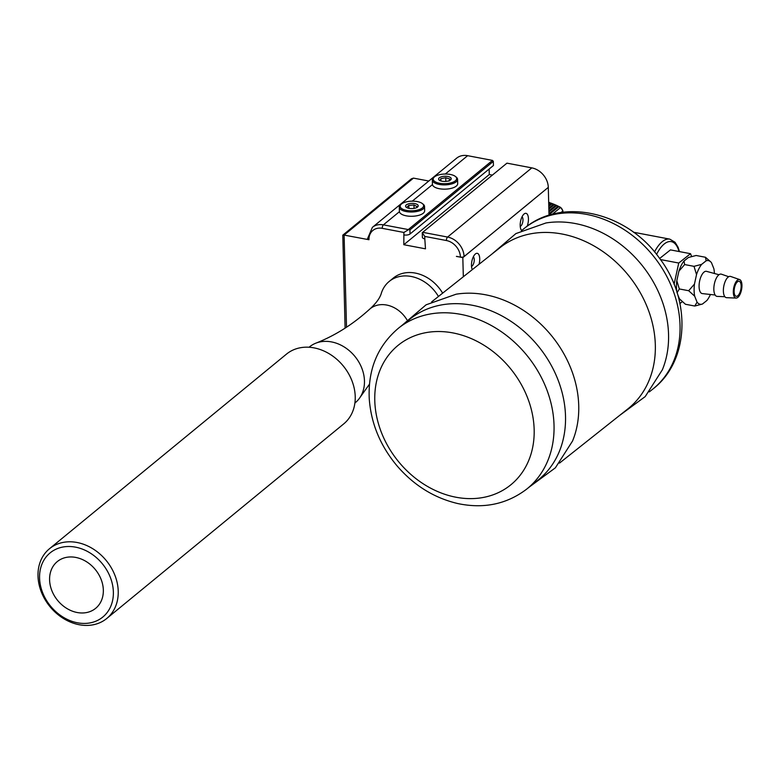 <?xml version="1.0" encoding="UTF-8"?>
<svg xmlns="http://www.w3.org/2000/svg" width="781" height="781" viewBox="0 0 781 781"><rect width="100%" height="100%" fill="white"/><g stroke="black" fill="none" stroke-linecap="round" stroke-linejoin="round"><path stroke-width="1.17" d="M551.152 203.48A72.194 58.184 -129.4 0 0 549.717 202.972L548.711 203.304M549.58 202.591A72.555 58.477 -129.4 0 0 549.17 202.455L548.692 202.845M553.417 204.349A72.194 58.184 -129.4 0 0 551.972 203.782L548.779 205.911M551.835 203.402A72.555 58.477 -129.4 0 0 551.425 203.245L548.76 205.442M555.682 205.315A72.194 58.184 -129.4 0 0 554.227 204.69L548.848 208.605M554.09 204.3A72.555 58.477 -129.4 0 0 553.69 204.134L548.838 208.117M562.72 212.266L562.691 211.143A3.612 2.909 -129.4 0 0 560.416 207.609A72.194 58.184 -129.4 0 0 558.737 206.75L548.994 214.248M558.61 206.35A72.555 58.477 -129.4 0 0 558.21 206.155L548.984 213.73M557.946 206.369A72.194 58.184 -129.4 0 0 556.482 205.676L548.916 211.378M556.355 205.276A72.555 58.477 -129.4 0 0 555.945 205.1L548.906 210.88M398.671 328.03L410.152 318.921A102.887 83.499 51.6 0 1 509.993 320.708A102.887 83.499 51.6 0 1 565.542 419.709A102.887 83.499 51.6 0 1 538.002 480.139L526.521 489.248C506.664 504.223 483.771 508.997 457.842 503.569C434.129 497.985 413.823 485.362 396.904 465.691C380.162 445.56 370.936 423.126 369.228 398.378C367.988 369.071 377.809 345.622 398.671 328.03A102.887 83.499 51.6 0 1 498.512 329.816A102.887 83.499 51.6 0 1 554.061 428.818A102.887 83.499 51.6 0 1 526.521 489.248M401.903 325.462L426.084 304.815L456.124 294.203A102.887 83.499 51.6 0 1 552.723 337.167A102.887 83.499 51.6 0 1 572.551 441.011L555.359 467.839L529.762 486.68M491.727 254.225L515.899 233.587L545.939 222.975A102.887 83.499 51.6 0 1 668.585 337.997A102.887 83.499 51.6 0 1 662.366 369.784L645.184 396.611L619.577 415.453M431.62 301.896L499.977 247.684A102.887 83.499 51.6 0 1 629.32 276.425A102.887 83.499 51.6 0 1 627.826 408.912L559.479 463.113M534.184 432.664A89.669 72.77 51.6 0 1 453.663 496.755A89.669 72.77 51.6 0 1 374.753 397.49A89.669 72.77 51.6 0 1 455.274 333.399A89.669 72.77 51.6 0 1 534.184 432.664M372.391 227.349L367.5 238.781A2.704 1.113 -1.5 0 0 368.964 239.728A15.347 12.369 50.6 0 1 382.241 228.335A2.704 1.152 -79.2 0 1 383.412 224.85A18.051 14.546 -129.4 0 0 372.391 227.349L456.621 158.182A18.051 14.546 50.6 0 1 467.643 155.683L492.508 160.408L493.328 161.384L493.446 165.494L410.035 233.988L409.927 229.878L383.412 224.85L399.423 211.7A12.633 5.194 178.5 0 1 399.403 211.417L399.286 207.141A12.633 5.194 -1.5 0 0 399.384 207.707A12.633 5.194 -1.5 0 0 412.749 211.973A12.633 5.194 -1.5 0 0 424.552 206.477A12.633 5.194 -1.5 0 0 424.454 205.911A12.633 5.194 -1.5 0 0 423.126 204.173L422.306 203.538A11.735 4.823 178.5 0 1 423.536 205.149A11.735 4.823 178.5 0 1 409.937 210.782A11.735 4.823 178.5 0 1 401.375 204.085A11.735 4.823 178.5 0 1 411.772 201.166A11.735 4.823 178.5 0 1 422.306 203.538M489.14 169.028L489.287 174.524L492.381 175.11M422.248 232.718L422.375 237.307A4.51 1.855 -1.5 0 0 424.815 238.888L424.757 236.418L446.41 240.528A15.347 12.369 50.6 0 1 460.419 257.105A2.704 1.113 -1.5 0 0 464.06 256.549A18.051 14.546 -129.4 0 0 447.581 237.053L422.716 232.318L506.947 163.151L531.812 167.876A18.051 14.546 50.6 0 1 548.291 187.372L549.023 215.263M450.803 177.785A6.316 2.597 178.5 0 1 450.598 179.884A6.316 2.597 178.5 0 1 444.994 181.456A6.316 2.597 178.5 0 1 439.322 180.177A6.316 2.597 178.5 0 1 439.049 179.942A6.316 2.597 178.5 0 1 442.622 176.496A6.316 2.597 178.5 0 1 450.803 177.785M440.103 180.762L440.884 178.624L445.726 177.736L449.807 178.976L449.026 181.114M445.726 177.736L445.824 181.417M440.884 178.624L440.943 180.967M434.402 176.955L433.621 177.638A12.633 5.194 -1.5 0 0 432.323 180.011A12.633 5.194 -1.5 0 0 433.191 181.836A12.633 5.194 -1.5 0 0 447.367 184.736A12.633 5.194 -1.5 0 0 457.578 179.357A12.633 5.194 -1.5 0 0 456.709 177.531A12.633 5.194 -1.5 0 0 456.163 177.043L455.343 176.408A11.735 4.823 178.5 0 1 455.84 176.857A11.735 4.823 178.5 0 1 444.438 183.691A11.735 4.823 178.5 0 1 434.402 176.955A11.735 4.823 178.5 0 1 444.799 174.036A11.735 4.823 178.5 0 1 455.343 176.408M457.578 179.357L457.695 183.633A12.633 5.194 178.5 0 1 447.474 189.012A12.633 5.194 178.5 0 1 433.309 186.112A12.633 5.194 178.5 0 1 432.459 184.58A12.633 5.194 178.5 0 1 432.43 184.287L432.323 180.011M741.14 285.992A7.673 3.27 -79.2 0 1 736.2 296.311A7.673 3.27 -79.2 0 1 734.12 291.557A7.673 3.27 -79.2 0 1 739.06 281.238A7.673 3.27 -79.2 0 1 741.14 285.992M715.142 295.003L702.314 293.588A11.324 4.823 -79.2 0 1 699.083 286.549A11.324 4.823 -79.2 0 1 706.541 271.349L718.989 274.736M728.683 276.708L721.429 274.19A11.324 4.823 100.8 0 0 713.834 289.351A11.324 4.823 100.8 0 0 717.212 296.399L724.885 296.712M739.636 279.578L730.625 276.445A10.827 4.608 100.8 0 0 723.372 290.942A10.827 4.608 100.8 0 0 726.594 297.678L736.122 298.069A9.431 4.012 100.8 0 0 741.95 285.348A9.431 4.012 100.8 0 0 739.636 279.578A9.431 4.012 100.8 0 0 733.31 292.201A9.431 4.012 100.8 0 0 736.122 298.069M714.41 273.487A22.2 9.45 100.8 0 0 713.863 268.684L711.481 262.719A22.2 9.45 100.8 0 0 710.876 262.016A22.2 9.45 100.8 0 0 706.122 260.815L705.468 257.261L710.69 261.83M702.422 304.053L694.778 306.035L697.062 302.159A22.2 9.45 100.8 0 0 702.422 304.053L706.883 300.509A22.2 9.45 100.8 0 0 710.417 294.486M696.535 274.561L694.016 266.341L701.66 264.359A22.2 9.45 100.8 0 0 696.535 274.561L694.455 284.079A22.2 9.45 100.8 0 0 694.68 296.184L688.676 290.727L694.455 284.079M705.468 257.261L696.115 255.485L688.481 257.466L684.01 261.01L684.664 264.564L678.894 271.212A22.2 9.45 -79.2 0 1 684.01 261.01M680.212 299.689A22.2 9.45 -79.2 0 1 680.017 299.504A22.2 9.45 -79.2 0 1 679.421 298.801L685.425 304.258L694.778 306.035M676.893 292.074A22.2 9.45 -79.2 0 1 676.805 280.73L679.324 288.95L677.039 292.826M688.676 290.727L679.324 288.95M677.488 293.968L679.421 298.801M694.68 296.184L697.062 302.159M678.894 271.212L676.805 280.73M694.016 266.341L684.664 264.564M706.122 260.815L701.66 264.359M674.081 284.313L678.738 263.031L690.521 253.698L691.624 256.471M682.272 301.671L679.929 303.536M660.453 259.556L678.738 263.031M659.652 258.462L670.459 249.891L690.521 253.698M418.167 205.54A6.316 2.597 178.5 0 1 417.562 207.014A6.316 2.597 178.5 0 1 411.968 208.586A6.316 2.597 178.5 0 1 406.296 207.307A6.316 2.597 178.5 0 1 405.632 206.438A6.316 2.597 178.5 0 1 411.138 203.421A6.316 2.597 178.5 0 1 418.167 205.54M407.096 207.775L406.755 207.365L408.795 205.354L413.959 204.973L417.093 206.623L416.576 207.629M413.959 204.973L414.057 208.381M408.795 205.354L408.873 208.332M401.375 204.085L400.585 204.759A12.633 5.194 -1.5 0 0 399.286 207.141M424.552 206.477L424.659 210.753A12.633 5.194 178.5 0 1 412.866 216.249A12.633 5.194 178.5 0 1 399.491 211.983A12.633 5.194 178.5 0 1 399.423 211.7M521.649 230.502A9.021 3.846 -79.2 0 1 521.054 229.663A9.021 3.846 -79.2 0 1 520.185 225.572A9.021 3.846 -79.2 0 1 524.031 214.023A9.021 3.846 -79.2 0 1 528.444 218.787A9.021 3.846 -79.2 0 1 527.175 226.197M520.224 226.344A4.959 2.118 100.8 0 0 522.977 219.627A4.959 2.118 100.8 0 0 522.04 216.806M472.31 269.63A9.021 3.846 -79.2 0 1 471.47 265.579A9.021 3.846 -79.2 0 1 475.307 254.03A9.021 3.846 -79.2 0 1 479.729 258.804A9.021 3.846 -79.2 0 1 479.065 264.271M471.509 266.36A4.959 2.118 100.8 0 0 474.252 259.643A4.959 2.118 100.8 0 0 473.325 256.812M532.105 200.668L462.821 257.642L456.485 256.353M462.821 257.642L463.328 276.747M532.193 200.678L464.06 256.549M460.419 257.105L456.407 256.422M345.095 328.147L342.791 235.169L411.46 178.781L413.461 178.117L428.789 181.026M342.791 235.169L344.099 235.081L413.461 178.117M368.964 239.728L344.099 235.081L346.51 327.229M309.071 347.242L309.471 346.91A36.102 29.092 50.6 0 1 315.866 343.162C335.029 335.625 352.866 324.388 369.374 309.432A27.071 21.819 50.6 0 1 370.009 308.876C376.276 303.096 380.074 297.844 381.382 293.09A36.102 29.092 50.6 0 1 385.013 285.885A36.102 29.092 50.6 0 1 389.163 281.472L393.292 278.085A36.102 29.092 50.6 0 1 442.632 293.158M389.163 281.472A36.102 29.092 50.6 0 1 429.345 285.543A36.102 29.092 50.6 0 1 438.453 296.477M370.009 308.876A27.071 21.819 50.6 0 1 400.253 311.844A27.071 21.819 50.6 0 1 406.921 319.771M315.866 343.162A36.102 29.092 50.6 0 1 349.654 350.991A36.102 29.092 50.6 0 1 360.207 397.158A36.102 29.092 50.6 0 1 359.436 398.3A36.102 29.092 50.6 0 1 355.287 402.703L354.896 403.035M408.033 229.975L403.894 232.455L403.816 244.717L489.287 174.524M403.816 244.717L425.479 248.827L424.815 238.888M493.328 161.384L409.927 229.878M492.508 160.408L408.278 229.575M422.716 232.318L422.277 232.689L424.757 236.418M403.962 234.915A4.51 1.855 -1.5 0 0 410.035 233.988M49.476 548.74L286.481 354.115A45.122 36.365 50.6 0 1 343.22 365.908A45.122 36.365 50.6 0 1 343.757 423.858L106.753 618.484A45.122 36.365 -129.4 0 0 106.226 560.533A45.122 36.365 -129.4 0 0 49.476 548.74A45.122 36.365 -129.4 0 0 39.977 588.034A45.122 36.365 -129.4 0 0 106.753 618.484M41.383 589.03A41.51 33.456 50.6 0 1 84.075 549.804A41.51 33.456 50.6 0 1 103.941 616.063A41.51 33.456 50.6 0 1 41.383 589.03M50.911 587.927A30.234 24.367 50.6 0 1 57.277 561.598A30.234 24.367 50.6 0 1 95.292 569.505A30.234 24.367 50.6 0 1 95.653 608.331A30.234 24.367 50.6 0 1 50.911 587.927M561.031 212.5L562.691 211.143A1.806 0.742 178.5 0 0 562.886 210.792L560.787 207.473A1.806 0.498 117.8 0 0 560.416 207.609L552.226 214.326M558.737 206.75L549.004 214.736M556.482 205.676L548.936 211.876M554.227 204.69L548.858 209.093M551.972 203.782L548.789 206.399M549.717 202.972L548.721 203.792M549.58 202.777L548.711 203.49M551.835 203.597L548.779 206.106M554.1 204.505L548.848 208.81M558.62 206.574L549.004 214.472M556.355 205.491L548.926 211.592M521.444 230.668L524.676 228.101A102.887 83.499 51.6 0 1 624.517 229.887A102.887 83.499 51.6 0 1 680.066 328.889A102.887 83.499 51.6 0 1 652.535 389.319L649.294 391.886M654.527 251.921A36.102 15.376 -79.2 0 1 669.776 239.132L633.508 232.24M656.567 254.421A33.934 14.448 -79.2 0 1 679.04 251.521M548.291 187.372L532.193 200.6M446.41 240.528A2.704 1.152 -79.2 0 1 447.581 237.053L531.812 167.876M412.27 201.156L432.459 184.58M445.297 174.026L467.643 155.683M382.241 228.335L403.894 232.455M560.787 207.473L558.61 206.369M558.19 206.164L556.355 205.315M555.916 205.12L554.09 204.349M553.651 204.163L551.835 203.46M551.376 203.294L549.58 202.66M562.886 210.792L562.925 212.247M524.676 228.101C562.652 196.529 627.319 212.676 659.125 257.75C691.273 299.123 689.838 360.988 652.535 389.319M710.876 262.016L710.31 261.44M680.017 299.504L680.593 300.08M669.776 239.132L675.057 242.276L678.045 247.177L679.47 251.599M360.207 397.158L369.462 384.203"/></g></svg>
